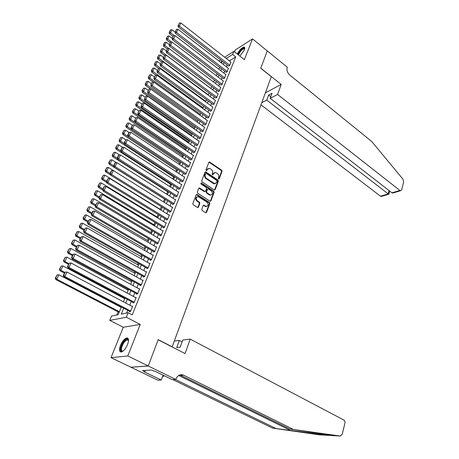 <?xml version="1.0" encoding="UTF-8"?>
<svg xmlns="http://www.w3.org/2000/svg" width="459" height="459" viewBox="0 0 459 459"><rect width="100%" height="100%" fill="white"/><g stroke="black" fill="none" stroke-linecap="round" stroke-linejoin="round"><path stroke-width="0.69" d="M218.582 179.01L219.23 178.821L222.053 171.333L221.668 170.191L209.528 161.964L208.879 162.337L205.948 169.859L206.418 170.759L207.267 169.514L209.384 168.31L211.283 169.371C212.517 170.381 212.936 171.614 212.534 173.077L212.161 174.053L212.626 174.942L213.464 173.703L215.569 172.498L217.428 173.542C218.656 174.54 219.069 175.768 218.673 177.226L218.306 178.201L218.582 179.01M206.384 170.748L207.267 169.514M212.58 174.931L213.464 173.703M127.562 344.479C129.082 340.05 128.778 337.858 126.638 337.91C124.355 338.753 122.301 341.244 120.465 345.375C118.91 349.833 119.214 352.042 121.388 352.007C123.678 351.141 125.737 348.628 127.562 344.479M239.902 56.113L244.337 49.945C245.003 48.155 244.899 47.202 244.016 47.082C241.727 47.679 239.478 49.997 237.269 54.03M201.748 209.287L202.149 210.469L205.804 212.769L206.561 212.368L209.855 203.647L209.453 202.476L196.963 194.409L196.222 194.805L192.809 203.566L193.216 204.76L197.651 207.554L198.414 207.158L199.86 203.4L199.458 202.218L197.381 200.876C195.574 198.535 195.878 197.123 198.288 196.641L206.986 202.155C208.77 204.502 208.466 205.902 206.068 206.361L203.928 205.139L203.182 205.534L201.748 209.287M148.257 365.961L130.964 367.223L111.021 357.647L127.797 355.977L148.257 365.961L158.206 339.637L172.188 346.803L271.326 76.682L260.741 68.253L267.281 50.932L252.536 38.895L244.366 59.653L233.872 51.333L232.615 54.432L235.737 56.893L132.261 314.857L128.164 312.722L126.334 317.249L109.77 320.388L111.577 316.021L118.147 314.713L121.325 306.985M127.797 355.977L140.207 324.427L126.334 317.249M214.215 189.9L215.151 189.619L218.335 181.179L217.945 180.026L205.701 171.85L205.024 172.228L201.719 180.708L202.115 181.884L214.215 189.9M214.129 192.327L210.888 200.899L210.165 201.294L197.703 193.228L197.301 192.046L198.747 188.345L199.464 187.955L204.68 191.323L205.638 191.036L206.573 188.603L206.177 187.433L201.025 184.03L201.421 183.015L213.733 191.162L214.129 192.327L213.636 192.522L210.394 201.088L210.888 200.899M252.536 38.895L235.203 50.071L234.492 51.827M228.582 66.021L229.643 65.597L230.86 62.045M226.058 72.281L227.113 71.868L228.341 68.282M223.504 78.598L224.56 78.202L225.799 74.576M220.928 84.984L221.984 84.594L223.229 80.933M218.323 91.427L219.379 91.054L220.63 87.359M215.696 97.939L216.746 97.583L218.014 93.843M213.039 104.514L214.089 104.176L215.363 100.395M210.354 111.158L211.404 110.831L212.689 107.016M207.646 117.871L208.696 117.561L209.987 113.706M204.903 124.653L204.766 124.991L205.953 124.355L207.256 120.459M202.138 131.504L202 131.848L203.182 131.222L204.496 127.286M199.344 138.423L199.2 138.773L200.388 138.165L201.708 134.183M196.521 145.423L196.377 145.773L197.559 145.176L199.258 140.959L198.89 141.148M193.664 152.486L193.52 152.841L194.702 152.262L196.423 147.999L196.039 148.188M190.778 159.629L190.634 159.99L191.816 159.422L193.555 155.113L193.164 155.308M187.863 166.852L187.714 167.214L188.896 166.657L190.651 162.308L190.256 162.497M184.914 174.145L184.77 174.512L185.947 173.972L187.725 169.572L187.312 169.767M181.936 181.517L181.787 181.89L182.969 181.362L184.759 176.922L184.34 177.111M178.93 188.976L178.775 189.349L179.957 188.838L181.77 184.346L181.334 184.535M175.883 196.509L175.734 196.888L176.91 196.395L178.74 191.851L178.299 192.04M172.808 204.123L172.653 204.507L173.829 204.031L175.682 199.436L175.223 199.625M169.698 211.823L169.543 212.213L170.719 211.748L172.59 207.107L172.119 207.296M166.554 219.609L166.399 219.999L167.569 219.557L169.463 214.864L168.981 215.047M163.375 227.48L163.215 227.876L164.391 227.452L166.301 222.701L165.802 222.89M160.162 235.438L160.002 235.84L161.172 235.433L163.106 230.63L162.589 230.814M156.909 243.488L156.748 243.895L157.919 243.499L159.875 238.646L159.342 238.829M153.622 251.63L153.455 252.037L154.626 251.664L156.605 246.753L156.054 246.936M150.3 259.857L150.133 260.276L151.298 259.92L153.3 254.952L152.727 255.135M146.937 268.182L146.765 268.601L147.93 268.268L149.955 263.248L149.364 263.426M143.535 276.605L143.363 277.029L144.528 276.714L146.576 271.636L145.962 271.808M140.093 285.125L139.92 285.555L141.079 285.257L143.151 280.122L142.514 280.288M136.616 293.743L136.438 294.173L137.597 293.898L139.691 288.7L139.031 288.866M133.093 302.458L132.915 302.9L134.074 302.642L136.191 297.386L135.497 297.547M235.737 56.893L229.391 60.898M227.182 64.931L226.425 66.796M224.64 71.191L223.872 73.096M222.081 77.514L221.29 79.464M219.494 83.899L218.685 85.89M216.877 90.343L216.051 92.385M214.238 96.86L213.395 98.943M211.57 103.436L210.71 105.57M208.879 110.085L207.996 112.26M206.154 116.798L205.253 119.024M203.406 123.586L202.482 125.858M200.629 130.436L199.688 132.76M197.823 137.361L196.859 139.737M194.983 144.361L194.002 146.788M192.12 151.436L191.11 153.914M189.223 158.579L188.196 161.115M186.291 165.802L185.247 168.39M183.336 173.1L182.263 175.745M180.341 180.479L179.251 183.181M177.323 187.938L176.204 190.697M174.265 195.477L173.123 198.294M171.178 203.096L170.008 205.976M168.051 210.801L166.864 213.739M164.896 218.593L163.679 221.594M161.706 226.471L160.461 229.534M158.475 234.434L157.207 237.561M155.211 242.49L153.914 245.68M151.906 250.631L150.586 253.896M148.573 258.87L147.219 262.198M145.193 267.201L143.816 270.603M141.779 275.629L140.368 279.101M138.32 284.15L136.885 287.695M134.826 292.773L133.357 296.394M131.291 301.5L129.794 305.195M127.711 310.324L126.615 313.032M129.53 311.277L129.352 311.724L130.505 311.489L132.651 306.17L131.928 306.325M190.858 134.998L190.674 135.445M188.052 141.825L187.771 142.508M185.218 148.722L184.834 149.645M182.349 155.687L181.867 156.858M179.458 162.721L178.867 164.15M176.531 169.836L175.837 171.523M173.577 177.019L172.773 178.976M170.587 184.283L169.675 186.509M167.569 191.621L166.542 194.123M164.523 199.04L163.375 201.822M161.384 206.659L160.26 209.396M158.171 214.468L157.121 217.032M154.924 222.368L153.949 224.749M151.642 230.355L150.736 232.552M148.32 238.428L147.494 240.447M144.964 246.592L144.212 248.422M141.567 254.854L140.89 256.489M138.13 263.208L137.539 264.648M134.653 271.659L134.143 272.893M131.136 280.214L130.712 281.235M127.579 288.86L127.246 289.675M123.982 297.61L123.735 298.207M120.338 306.469L120.183 306.841M118.124 311.85L116.838 314.977M140.207 324.427L123.287 327.256L111.021 357.647M123.287 327.256L109.77 320.388M123.683 308.219L121.285 314.094L128.164 312.722M224.072 62.522L223.309 64.386M221.513 68.781L220.733 70.692M218.926 75.11L218.128 77.06M216.315 81.501L215.501 83.492M213.682 87.95L212.844 89.993M211.02 94.474L210.165 96.556M208.329 101.055L207.457 103.189M205.609 107.71L204.72 109.89M202.861 114.429L201.954 116.661M200.09 121.222L199.16 123.5M197.284 128.084L196.332 130.408M194.45 135.015L193.48 137.39M191.592 142.02L190.6 144.447M188.695 149.1L187.685 151.579M185.775 156.255L184.736 158.791M182.82 163.484L181.764 166.078M179.836 170.794L178.752 173.439M176.818 178.178L175.711 180.88M173.766 185.648L172.636 188.408M170.679 193.193L169.526 196.016M167.564 200.824L166.387 203.704M164.414 208.541L163.209 211.484M161.224 216.338L159.996 219.345M157.999 224.227L156.748 227.297M154.74 232.202L153.461 235.341M151.447 240.269L150.139 243.471M148.114 248.428L146.777 251.693M144.746 256.679L143.38 260.012M141.332 265.021L139.943 268.429M137.884 273.461L136.466 276.938M134.395 281.998L132.944 285.55M130.867 290.639L129.386 294.265M127.298 299.377L125.783 303.078M232.615 54.432L226.293 58.477M218.903 60.972L220.641 59.854M224.703 57.237L233.872 51.333M222.219 61.081L220.481 62.194M123.437 301.838L124.957 298.132M127.057 293.014L128.549 289.382M130.637 284.293L132.094 280.736M134.177 275.675L135.606 272.193M137.671 267.155L139.071 263.741M141.131 258.733L142.502 255.388M144.545 250.402L145.887 247.131M147.924 242.174L149.238 238.967M151.269 234.033L152.554 230.894M154.568 225.989L155.831 222.913M157.839 218.031L159.072 215.019M161.069 210.159L162.274 207.216M164.259 202.379L165.447 199.493M167.42 194.679L168.579 191.856M170.547 187.065L171.677 184.3M173.634 179.538L174.747 176.83M176.692 172.085L177.782 169.44M179.721 164.718L180.783 162.125M182.711 157.426L183.755 154.89M185.671 150.213L186.693 147.729M188.603 143.076L189.601 140.649M191.501 136.019L192.476 133.638M194.369 129.031L195.322 126.701M197.209 122.111L198.145 119.833M200.015 115.272L200.933 113.04M202.798 108.496L203.693 106.316M205.546 101.795L206.424 99.66M208.271 95.156L209.126 93.074M210.968 88.593L211.806 86.55M213.636 82.086L214.456 80.09M216.281 75.655L217.078 73.698M218.891 69.28L219.677 67.37M221.485 62.969L222.248 61.104M214.233 172.727L212.97 173.915M208.025 168.556L206.779 169.732M219.23 178.821L218.731 179.027L221.559 171.551L221.175 170.404L208.965 162.182M214.537 190.02L217.841 181.385L217.451 180.232L205.127 172.056M217.118 181.345L216.843 180.536L206.326 173.468L205.661 173.651L205.259 174.684C204.846 176.164 205.271 177.409 206.521 178.419L214.56 183.6L216.728 182.378L217.118 181.345M205.695 173.577L205.173 173.863L205.661 173.651M215.42 183.6L214.066 183.807L213.246 183.451L206.034 178.631C204.783 177.622 204.358 176.376 204.771 174.902L205.173 173.863M205.024 191.443L204.192 191.518L198.867 188.138M213.636 192.522L213.24 191.357L200.772 183.152L201.237 182.934M209.792 194.673L210.423 194.955C212.741 194.473 213.022 193.084 211.266 190.795L208.22 188.838L207.514 189.228L206.584 191.661L206.98 192.832L209.792 194.673L209.298 194.868L211.134 194.972M207.634 189.022L207.026 189.424L207.514 189.228M209.298 194.868L206.487 193.027L206.091 191.856L207.026 189.424M206.82 206.395L205.575 206.544L203.326 205.305M197.02 196.819C195.299 197.886 195.253 199.304 196.894 201.071L197.381 200.876M197.777 207.577L199.372 203.589L198.971 202.408L196.894 201.071M205.913 212.787L209.356 203.836L208.96 202.666L196.354 194.593M174.202 35.647L170.57 32.864L172.005 29.76L175.103 32.147M169.589 31.975L170.593 29.806L169.159 32.308L169.589 31.975L170.57 32.864L169.491 33.691L172.968 36.359M172.005 29.76L170.593 29.806M169.159 32.308L169.491 33.691M229.77 65.287L179.383 26.094L178.264 26.955L228.748 66.153M231.026 62.177L180.817 22.95L179.383 26.094L178.379 25.193L179.389 22.996L178.379 25.193M178.264 26.955L177.931 25.538M179.389 22.996L180.817 22.95M238.003 54.615C239.432 50.823 244.555 46.376 244.687 48.843M244.636 49.056L244.119 48.734C241.996 49.4 240.103 51.471 238.439 54.954M244.676 47.529L244.475 47.501C242.186 48.092 239.948 50.398 237.756 54.414M123.023 351.129C121.342 351.852 120.591 351.02 120.769 348.639C121.199 343.556 127.401 336.516 128.4 340.016L128.526 340.532L127.154 339.826C124.378 341.244 122.478 344.164 121.457 348.588C121.291 350.452 121.79 351.296 122.96 351.118L123.075 351.089M128.4 340.016L128.526 340.595L127.154 339.826M127.986 338.266L127.269 338.277C123.827 340.033 121.469 343.648 120.201 349.133L120.82 352.053M260.993 104.847L380.5 196.205L388.211 193.922L389.054 190.588M277.597 94.456L399.909 190.468L400.518 190.755L401.717 189.779L403.662 181.787L403.036 179.268L371.727 141.481L289.652 74.92C287.357 72.729 286.542 70.279 287.196 67.571L287.317 67.243L267.293 50.903L260.775 68.161L281.183 84.416L277.597 94.456L270.213 98.312L272.038 93.257L268.601 95.076L266.771 100.108L388.681 194.249L381.108 196.481L380.5 196.205M266.771 100.108L261.773 102.713M281.183 84.416L265.382 92.879M270.213 98.312L391.934 192.826L399.909 190.468M381.899 196.245L381.108 196.481M268.601 95.076L270.77 96.769M394.126 192.642L392.692 193.067L391.934 192.826M289.698 428.97L340.326 436.039L331.937 435.557L289.698 428.97L179.79 374.928M327.588 435.31L319.527 434.851L272.566 428.109L327.588 435.31L331.255 435.379M174.3 341.043L179.308 340.44L176.715 347.561L180.175 347.188L182.768 340.021L190.215 339.121L343.785 419.985C344.784 420.685 345.145 421.781 344.893 423.284L342.207 434.329L340.326 436.039M292.779 429.119L183.611 375.175C180.255 373.959 177.713 375.215 175.992 378.939L175.814 379.444L172.188 379.593L154.763 371.13L153.989 371.176L151.619 370.023L142.502 370.602L144.843 371.733L144.097 371.779L161.27 380.041L157.856 380.178L130.947 367.263L148.24 366.007L158.154 339.769L185.057 353.562L190.215 339.121M272.566 428.109L172.739 379.57M175.355 379.467L275.469 428.253M175.814 379.444L148.24 366.007M179.308 340.44L182.091 341.892M161.27 380.041L163.06 375.158M164.247 375.737L162.446 376.828M144.843 371.733L145.337 370.424M171.568 42.073L167.684 39.118L169.13 35.986L172.102 38.252L173.577 35.67L172.102 38.252L172.441 39.669L223.682 78.736M166.697 38.223L167.713 36.031L166.267 38.556L166.697 38.223L167.684 39.118L166.606 39.939L170.111 42.595M169.13 35.986L167.713 36.031M166.267 38.556L166.606 39.939M168.918 48.562L164.764 45.435L166.227 42.268L169.222 44.534M163.777 44.534L164.798 42.32L163.347 44.862L163.777 44.534L164.764 45.435L163.685 46.244L167.237 48.912M166.227 42.268L164.798 42.32M163.347 44.862L163.685 46.244M211.002 88.512L161.815 51.815L163.295 48.62L166.313 50.88M160.822 50.909L161.861 48.671L160.392 51.23L160.822 50.909L161.815 51.815L160.742 52.619L164.408 55.35M163.295 48.62L161.861 48.671M160.392 51.23L160.742 52.619M208.386 94.887L158.837 58.264L160.329 55.034L163.37 57.289M157.839 57.352L158.889 55.091L157.414 57.668L157.839 57.352L158.837 58.264L157.764 59.056L161.557 61.85M160.329 55.034L158.889 55.091M157.414 57.668L157.764 59.056M227.245 71.552L176.486 32.428L175.367 33.277L226.23 72.413M228.507 68.414L177.937 29.25L176.486 32.428L175.481 31.522L176.497 29.301L175.481 31.522M175.367 33.277L175.034 31.86M176.497 29.301L177.937 29.25M224.692 77.881L173.559 38.831L172.441 39.669M225.971 74.708L175.028 35.618L173.559 38.831L172.55 37.913M173.577 35.67L175.028 35.618M222.116 84.272L170.605 45.298L169.486 46.124L221.106 85.116M223.407 81.071L172.085 42.056L170.605 45.298L169.589 44.374L170.628 42.108L169.589 44.374M169.486 46.124L169.142 44.707M170.628 42.108L172.085 42.056M219.511 90.733L167.615 51.833L166.502 52.647L218.513 91.565M220.813 87.497L169.113 48.556L167.615 51.833L166.594 50.903L167.644 48.614L166.594 50.903M166.502 52.647L166.152 51.23M167.644 48.614L169.113 48.556M205.741 101.324L155.831 64.782L157.339 61.517L160.403 63.767M154.826 63.858L155.888 61.575L154.402 64.174L154.826 63.858L155.831 64.782L154.758 65.557L158.82 68.529M157.339 61.517L155.888 61.575M154.402 64.174L154.758 65.557M216.883 97.256L164.597 58.436L163.484 59.245L215.885 98.077M218.197 93.986L166.112 55.126L164.597 58.436L163.57 57.501L164.632 55.183L163.57 57.501M163.484 59.245L163.129 57.823M164.632 55.183L166.112 55.126M203.073 107.825L152.79 71.363L154.316 68.064L157.403 70.313M151.786 70.434L152.853 68.127L151.355 70.743L151.786 70.434L152.79 71.363L151.717 72.126L156.094 75.293M154.316 68.064L152.853 68.127M151.355 70.743L151.717 72.126M214.227 103.843L161.545 65.109L160.432 65.907L213.234 104.658M215.558 100.538L163.077 61.764L161.545 65.109L160.518 64.168L161.591 61.827L160.518 64.168M160.432 65.907L160.071 64.49M161.591 61.827L163.077 61.764M200.376 114.389L149.72 78.013L151.258 74.679L154.367 76.923M148.71 77.078L149.789 74.748L148.28 77.382L148.71 77.078L149.72 78.013L148.647 78.77L153.34 82.132M151.258 74.679L149.789 74.748M148.28 77.382L148.647 78.77M211.542 110.499L158.458 71.856L157.351 72.642L210.555 111.307M212.884 107.159L160.007 68.477L158.458 71.856L157.431 70.904L158.516 68.54L157.431 70.904M157.351 72.642L156.984 71.22M158.516 68.54L160.007 68.477M197.657 121.021L146.616 84.737L148.171 81.369L151.304 83.607M145.601 83.796L146.691 81.438L145.176 84.095L145.601 83.796L146.616 84.737L145.549 85.477L150.569 89.04M148.171 81.369L146.691 81.438M145.176 84.095L145.549 85.477M208.828 117.223L155.343 78.678L154.235 79.447L207.852 118.02M210.188 113.849L156.909 75.259L155.343 78.678L154.304 77.714L155.406 75.328L154.304 77.714M154.235 79.447L153.863 78.024M155.406 75.328L156.909 75.259M194.909 127.717L143.478 91.53L145.05 88.122L148.211 90.36M142.462 90.578L143.564 88.197L142.032 90.871L142.462 90.578L143.478 91.53L142.41 92.259L194.455 128.818M145.05 88.122L143.564 88.197M142.032 90.871L142.41 92.259M206.091 124.016L152.193 85.569L151.086 86.326L205.121 124.802M207.462 120.608L153.771 82.115L152.193 85.569L151.154 84.599L152.262 82.184L151.154 84.599M151.086 86.326L150.707 84.904M152.262 82.184L153.771 82.115M192.126 134.487L140.305 98.392L141.894 94.956L145.078 97.182M139.284 97.434L140.402 95.03L138.859 97.727L139.284 97.434L140.305 98.392L139.243 99.11L191.684 135.571M141.894 94.956L140.402 95.03M138.859 97.727L139.243 99.11M203.326 130.878L149.009 92.534L147.901 93.28L202.362 131.658M204.708 127.436L150.604 89.04L149.009 92.534L147.964 91.559L149.083 89.115L147.964 91.559M147.901 93.28L147.523 91.857M149.083 89.115L150.604 89.04M189.32 141.326L137.103 105.335L138.71 101.852L141.917 104.078M136.076 104.365L137.201 101.932L135.652 104.652L136.076 104.365L137.103 105.335L136.042 106.035L188.884 142.393M138.71 101.852L137.201 101.932M135.652 104.652L136.042 106.035M200.526 137.815L145.79 99.574L144.683 100.309L199.573 138.584M201.931 134.338L147.402 96.046L145.79 99.574L144.74 98.593L145.87 96.12L144.74 98.593M144.683 100.309L144.298 98.886M145.87 96.12L147.402 96.046M186.486 148.228L133.867 112.346L135.491 108.829L138.721 111.049M132.835 111.371L133.971 108.915L132.41 111.652L132.835 111.371L133.867 112.346L132.806 113.034L186.05 149.29M135.491 108.829L133.971 108.915M132.41 111.652L132.806 113.034M197.703 144.82L142.537 106.695L141.435 107.412L196.75 145.583M199.12 141.309L144.166 103.126L142.537 106.695L141.481 105.708L142.623 103.206L141.481 105.708M141.435 107.412L141.039 105.995M142.623 103.206L144.166 103.126M183.623 155.211L130.591 119.432L132.232 115.88L135.491 118.089M129.558 118.451L130.706 115.966L129.134 118.726L129.558 118.451L130.591 119.432L129.536 120.109L183.193 156.255M132.232 115.88L130.706 115.966M129.134 118.726L129.536 120.109M194.846 151.906L139.243 113.895L138.142 114.595L193.905 152.652M196.28 148.355L140.896 110.286L139.243 113.895L138.182 112.897L139.341 110.372L138.182 112.897M138.142 114.595L137.746 113.178M139.341 110.372L140.896 110.286M180.726 162.262L127.281 126.598L128.939 123.006L132.226 125.209M126.242 125.611L127.407 123.098L125.823 125.875L126.242 125.611L127.281 126.598L126.225 127.263L180.307 163.289M128.939 123.006L127.407 123.098M125.823 125.875L126.225 127.263M191.96 159.061L135.916 121.17L134.82 121.859L191.03 159.801M193.405 155.475L137.585 117.521L135.916 121.17L134.854 120.166L136.025 117.613L134.854 120.166M134.82 121.859L134.412 120.442M136.025 117.613L137.585 117.521M128.032 136.547L123.936 133.844L125.617 130.213L129.036 132.485M122.892 132.846L124.068 130.304L122.473 133.11L122.892 132.846L123.936 133.844L122.886 134.493L177.386 170.398M125.617 130.213L124.068 130.304M122.473 133.11L122.886 134.493M189.045 166.296L132.553 128.531L131.458 129.203L188.121 167.024M190.508 162.67L134.24 124.842L132.553 128.531L131.486 127.516L132.668 124.934L131.044 127.786L131.486 127.516M131.458 129.203L131.044 127.786M132.668 124.934L134.24 124.842M124.504 143.742L120.556 141.165L122.249 137.493L125.818 139.834M119.506 140.161L120.694 137.591L119.088 140.414L119.506 140.161L120.556 141.165L119.506 141.802L174.437 177.581M122.249 137.493L120.694 137.591M119.088 140.414L119.506 141.802M186.096 173.605L129.151 135.973L128.055 136.633L185.184 174.322M187.576 169.939L130.855 132.238L129.151 135.973L128.078 134.946L129.277 132.335L128.836 132.605L127.642 135.21L128.078 134.946M128.055 136.633L127.642 135.21M129.277 132.335L130.855 132.238M120.924 151.017L117.137 148.573L118.852 144.86L122.725 147.373M116.081 147.557L117.286 144.958L115.662 147.804L116.081 147.557L117.137 148.573L116.087 149.192L171.459 184.845M118.852 144.86L117.286 144.958M115.662 147.804L116.087 149.192M183.118 180.995L125.709 143.495L124.618 144.143L182.217 181.701M184.61 177.289L127.436 139.72L125.709 143.495L124.636 142.462L125.841 139.823L124.2 142.72L124.636 142.462M124.618 144.143L124.2 142.72M125.841 139.823L127.436 139.72M117.309 158.366L113.677 156.054L115.41 152.302L119.621 154.999M112.621 155.033L113.838 152.405L112.203 155.28L112.621 155.033L113.677 156.054L112.633 156.662L168.447 192.178M115.41 152.302L113.838 152.405M112.203 155.28L112.633 156.662M180.106 188.46L122.232 151.103L121.142 151.734L179.217 189.16M181.615 184.719L123.976 147.287L122.232 151.103L121.147 150.064L122.375 147.396L121.939 147.649L120.717 150.317L121.147 150.064M206.395 206.567L205.959 206.401M121.142 151.734L120.717 150.317M122.375 147.396L123.976 147.287M113.643 165.802L110.183 163.628L111.939 159.83L116.488 162.716M109.122 162.595L110.349 159.939L108.703 162.83L109.122 162.595L110.183 163.628L109.139 164.219L165.401 199.596M111.939 159.83L110.349 159.939M108.703 162.83L109.139 164.219M177.065 196.01L118.715 158.803L117.63 159.416L176.181 196.699M178.591 192.229L120.476 154.941L118.715 158.803L117.624 157.753L118.864 155.05L118.428 155.303L117.194 157.999L117.624 157.753M117.63 159.416L117.194 157.999M118.864 155.05L120.476 154.941M110.114 173.439L106.649 171.282L108.422 167.443L113.327 170.513M105.581 170.243L106.827 167.558L105.168 170.473L105.581 170.243L106.649 171.282L105.61 171.855L110.412 174.839M108.422 167.443L106.827 167.558M105.168 170.473L105.61 171.855M173.984 203.647L115.152 166.588L114.073 167.185L173.118 204.318M175.527 199.82L116.942 162.681L115.152 166.588L114.062 165.527L115.312 162.796L114.882 163.037L113.631 165.768L114.062 165.527M114.073 167.185L113.631 165.768M115.312 162.796L116.942 162.681M106.568 181.173L103.074 179.021L104.864 175.143L161.155 209.947M102.001 177.977L103.258 175.258L101.588 178.201L102.001 177.977L103.074 179.021L102.036 179.578L106.649 182.412M104.864 175.143L103.258 175.258M101.588 178.201L102.036 179.578M170.874 211.364L111.554 174.46L110.476 175.04L170.019 212.024M172.435 207.491L113.362 170.513L111.554 174.46L110.458 173.393L111.726 170.628L111.29 170.868L110.028 173.628L110.458 173.393M110.476 175.04L110.028 173.628M111.726 170.628L113.362 170.513M102.982 188.993L99.46 186.853L101.273 182.929L158.022 217.577M98.381 185.797L99.655 183.049L97.968 186.01L98.381 185.797L99.46 186.853L98.427 187.392L102.839 190.066M101.273 182.929L99.655 183.049M97.968 186.01L98.427 187.392M167.73 219.161L107.911 182.43L106.838 182.992L166.887 219.815M169.308 215.254L109.741 178.431L107.911 182.43L106.809 181.351L108.094 178.557L106.379 181.575L106.809 181.351M106.838 182.992L106.379 181.575M108.094 178.557L109.741 178.431M99.356 196.9L95.799 194.771L97.635 190.801L154.855 225.294M94.72 193.704L96.006 190.927L94.307 193.916L94.72 193.704L95.799 194.771L94.772 195.293L98.983 197.812M97.635 190.801L96.006 190.927M94.307 193.916L94.772 195.293M164.546 227.05L104.227 190.485L103.155 191.03L163.725 227.693M166.141 223.097L106.075 186.446L104.227 190.485L103.12 189.401L104.417 186.572L103.986 186.796L102.696 189.619L103.12 189.401M103.155 191.03L102.696 189.619M104.417 186.572L106.075 186.446M95.684 204.898L92.104 202.78L93.957 198.764L151.648 233.097M91.02 201.702L92.316 198.896L90.607 201.908L91.02 201.702L92.104 202.78L91.077 203.285L95.288 205.77M93.957 198.764L92.316 198.896M90.607 201.908L91.077 203.285M161.333 235.031L100.504 198.638L99.431 199.166L160.524 235.656M162.945 231.032L102.368 194.553L100.504 198.638L99.391 197.542L100.699 194.679L98.96 197.754L99.391 197.542M99.431 199.166L98.96 197.754M100.699 194.679L102.368 194.553M91.978 212.993L88.363 210.882L90.239 206.82L148.412 240.986M87.273 209.797L88.587 206.952L86.86 209.993L87.273 209.797L88.363 210.882L87.336 211.369L91.588 213.842M90.239 206.82L88.587 206.952M86.86 209.993L87.336 211.369M88.22 221.175L84.576 219.081L86.476 214.967L145.142 248.962M83.481 217.985L84.812 215.11L83.073 218.174L83.481 217.985L84.576 219.081L83.555 219.545L87.841 222.007M86.476 214.967L84.812 215.11M83.073 218.174L83.555 219.545M84.427 229.46L80.744 227.371L82.666 223.212L141.831 257.023M79.648 226.264L80.996 223.355L79.241 226.448L79.648 226.264L80.744 227.371L79.734 227.819L84.054 230.269M82.666 223.212L80.996 223.355M79.241 226.448L79.734 227.819M158.08 243.098L96.729 206.889L95.667 207.399L157.288 243.712M159.709 239.053L98.622 202.752L96.729 206.889L95.615 205.781L96.941 202.889L95.185 205.988L95.615 205.781M95.667 207.399L95.185 205.988M96.941 202.889L98.622 202.752M154.792 251.251L92.913 215.237L91.852 215.724L154.017 251.859M156.439 247.16L94.829 211.048L92.913 215.237L91.794 214.118L93.137 211.192L92.712 211.392L91.37 214.319L91.794 214.118M91.852 215.724L91.37 214.319M93.137 211.192L94.829 211.048M151.464 259.501L89.052 223.682L87.996 224.153L150.713 260.098M153.134 255.365L90.991 219.448L89.052 223.682L87.927 222.558L89.281 219.591L87.503 222.747L87.927 222.558M87.996 224.153L87.503 222.747M89.281 219.591L90.991 219.448M80.583 237.837L76.871 235.76L78.816 231.554L138.48 265.176M75.769 234.647L77.129 231.703L75.362 234.819L75.769 234.647L76.871 235.76L75.861 236.19L80.222 238.628M78.816 231.554L77.129 231.703M75.362 234.819L75.861 236.19M148.102 267.849L85.144 232.231L84.089 232.684L147.368 268.429M149.789 263.667L87.101 227.945L85.144 232.231L84.014 231.095L85.385 228.094L83.59 231.279L84.014 231.095M84.089 232.684L83.59 231.279M85.385 228.094L87.101 227.945M76.693 246.317L72.952 244.251L74.92 239.994L135.095 273.426M71.845 243.127L73.222 240.143L71.443 243.287L71.845 243.127L72.952 244.251L71.948 244.658L76.343 247.08M74.92 239.994L73.222 240.143M71.443 243.287L71.948 244.658M144.7 276.289L81.191 240.883L80.141 241.314L143.988 276.857M146.404 272.055L83.171 236.546L81.191 240.883L80.05 239.736L81.444 236.701L79.631 239.908L80.05 239.736M80.141 241.314L79.631 239.908M81.444 236.701L83.171 236.546M72.763 254.894L68.988 252.84L70.973 248.531L131.676 281.763M67.869 251.704L69.269 248.692L67.473 251.859L67.869 251.704L68.988 252.84L67.984 253.23L72.419 255.634M70.973 248.531L69.269 248.692M67.473 251.859L67.984 253.23M141.257 284.827L77.187 249.639L76.142 250.046L140.574 285.389M142.978 280.547L79.195 245.249L77.187 249.639L76.045 248.485L77.451 245.41L75.626 248.646L76.045 248.485M76.142 250.046L75.626 248.646M77.451 245.41L79.195 245.249M68.781 263.569L64.971 261.532L66.985 257.172L128.21 290.197M63.853 260.385L65.264 257.333L63.457 260.534L63.853 260.385L64.971 261.532L63.973 261.9L68.454 264.292M66.985 257.172L65.264 257.333M63.457 260.534L63.973 261.9M137.775 293.467L73.136 258.503L72.092 258.893L137.121 294.012M139.519 289.136L75.167 254.062L73.136 258.503L71.983 257.338L73.411 254.223L72.992 254.384L71.57 257.493L71.983 257.338M72.092 258.893L71.57 257.493M73.411 254.223L75.167 254.062M64.753 272.353L60.909 270.328L62.946 265.916L124.71 298.729M59.785 269.175L61.213 266.082L59.389 269.313L59.785 269.175L60.909 270.328L59.917 270.678L64.432 273.053M62.946 265.916L61.213 266.082M59.389 269.313L59.917 270.678M134.252 302.206L69.034 267.477L67.995 267.844L133.626 302.739M136.013 297.822L71.088 262.978L69.034 267.477L67.88 266.3L69.32 263.15L67.467 266.444L67.88 266.3M67.995 267.844L67.467 266.444M69.32 263.15L71.088 262.978M119.386 311.707L56.796 279.233L58.861 274.769L121.17 307.358M55.665 278.068L57.117 274.941L55.275 278.194L55.665 278.068L56.796 279.233L55.814 279.56L119.116 312.367M58.861 274.769L57.117 274.941M55.275 278.194L55.814 279.56M130.683 311.047L64.88 276.565L63.847 276.903L130.092 311.575M132.473 306.612L66.962 272.009L64.88 276.565L63.721 275.371L65.184 272.181L64.771 272.325L63.308 275.509L63.721 275.371M63.847 276.903L63.308 275.509M65.184 272.181L66.962 272.009M206.401 170.708L206.889 170.496M212.597 174.89L213.091 174.678M209.333 162.314L209.82 162.09M221.175 170.404L221.668 170.191M221.559 171.551L222.053 171.333M205.489 172.182L205.976 171.97M217.451 180.232L217.945 180.026M217.841 181.385L218.335 181.179M214.657 189.819L215.151 189.619M204.771 174.902L205.259 174.684M206.034 178.631L206.521 178.419M213.246 183.451L213.739 183.244M199.223 188.265L199.711 188.064M204.192 191.518L204.68 191.323M200.933 183.221L201.421 183.015M213.24 191.357L213.733 191.162M206.091 191.856L206.584 191.661M206.487 193.027L206.98 192.832M203.653 205.42L204.146 205.236M204.995 206.286L205.489 206.102M198.971 202.408L199.458 202.218M199.372 203.589L199.86 203.4M197.927 207.342L198.414 207.158M196.716 194.714L197.204 194.518M208.96 202.666L209.453 202.476M209.356 203.836L209.855 203.647M206.068 212.546L206.561 212.368M290.381 430.399L178.694 375.456M180.852 375.313L183.611 375.175M209.04 162.188L209.528 161.964M205.213 172.068L205.701 171.85M214.066 183.807L214.56 183.6M198.976 188.156L199.464 187.955M204.433 191.627L204.921 191.426M209.929 195.15L210.423 194.955M203.435 205.322L203.928 205.139M205.575 206.544L206.068 206.361M196.475 194.61L196.963 194.409M244.613 49.13L244.119 48.734M400.518 190.755L392.692 193.067M388.848 194.3L389.662 191.059M330.273 435.287L329.901 435.103"/></g></svg>

